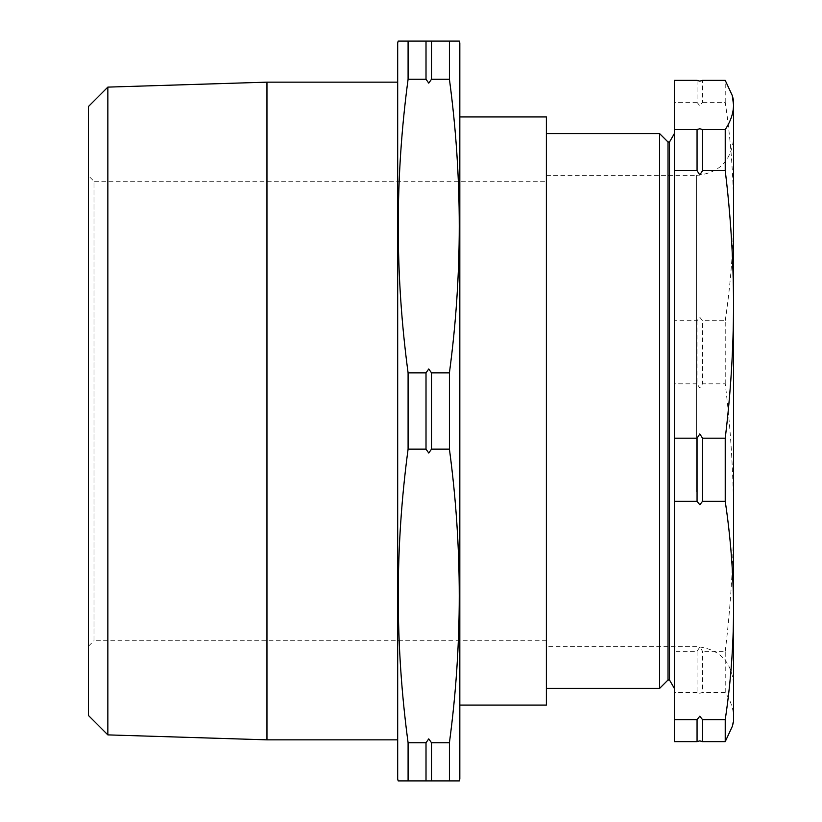 <?xml version="1.0" encoding="UTF-8"?>
<svg xmlns="http://www.w3.org/2000/svg" width="822" height="822" viewBox="0 0 822 822"><rect width="100%" height="100%" fill="white"/><g stroke="black" fill="none" stroke-linecap="round" stroke-linejoin="round"><path stroke-width="0.62" stroke-dasharray="4.11 3.08" d="M697.056 320.683L697.056 383.812L699.799 388.035L702.543 383.812L702.543 320.683L699.799 317.23L697.056 320.683L674.369 320.683L674.369 80.361M697.056 80.361L697.056 102.349L699.799 105.791L702.543 102.349L702.543 80.361M697.056 651.312L697.056 692.463L699.799 693.244L702.543 692.463L702.543 651.312L699.799 647.089L697.056 651.312L674.369 651.312L674.369 320.683M426.012 780.9L426.012 742.749L428.755 738.865L431.499 742.749L431.499 780.9L408.092 780.9L408.092 742.749L426.012 742.749M426.012 449.151L426.012 372.849L428.755 368.965L431.499 372.849L431.499 449.151L428.755 453.035L426.012 449.151L408.092 449.151C394.971 547.02 394.971 644.88 408.092 742.749M426.012 79.251L426.012 41.1L431.499 41.1L431.499 79.251L428.755 83.135L426.012 79.251L408.092 79.251C394.971 177.12 394.971 274.98 408.092 372.849L408.092 449.151M668.019 679.979L668.019 142.021M659.573 688.425L659.573 133.575M669.498 679.979L669.498 142.021M674.369 506.147L674.369 133.575L674.369 506.147M733.553 317.508L733.553 683.616L733.553 317.508M546.383 330.187L546.383 646.626L546.383 330.187M546.383 315.853L546.383 688.425L546.383 315.853M546.383 181.292L546.383 640.708L546.383 181.292L93.996 181.292L93.996 640.708L88.447 646.256L88.447 175.744L88.447 646.256M546.383 640.708L93.996 640.708L93.996 181.292L88.447 175.744M459.827 705.071L459.827 116.93L459.827 705.071M397.684 739.841L397.684 82.159L397.684 739.841M546.383 116.93L546.383 705.071M426.012 41.1L408.092 41.1L408.092 79.251M431.499 372.849L449.418 372.849C462.539 274.98 462.539 177.12 449.418 79.251L449.418 41.1L431.499 41.1M449.418 79.251L431.499 79.251M398.177 41.1L399.112 41.1M404.64 41.1L408.092 41.1M451.227 41.1L454.35 41.1M458.399 41.1L459.334 41.1M452.871 780.9L431.499 780.9M459.334 780.9L458.399 780.9M406.284 780.9L404.64 780.9M399.112 780.9L398.177 780.9M449.418 780.9L449.418 742.749L431.499 742.749M449.418 742.749C462.539 644.88 462.539 547.02 449.418 449.151L431.499 449.151M426.012 372.849L408.092 372.849M449.418 372.849L449.418 449.151M397.684 42.95L397.684 779.051M107.846 734.889L107.846 87.111M266.965 82.159L266.965 739.841M88.447 106.511L88.447 715.489M459.827 42.95L459.827 779.051M732.279 726.453L733.553 717.051C733.45 708.852 730.676 700.663 725.23 692.463L702.543 692.463M725.23 692.463L725.23 651.312L702.543 651.312M725.23 651.312C730.676 606.687 733.45 562.104 733.553 517.562C733.44 472.866 730.666 428.283 725.23 383.812L702.543 383.812M725.23 383.812L725.23 320.683L702.543 320.683M725.23 320.683C730.676 284.289 733.45 247.905 733.553 211.511C733.45 175.127 730.676 138.733 725.23 102.349L702.543 102.349M725.23 102.349L725.23 80.361M697.056 692.463L674.369 692.463L674.369 651.312M697.056 383.812L674.369 383.812M697.056 102.349L674.369 102.349M674.369 741.639L674.369 692.463M733.553 721.716L733.553 100.284M696.563 491.813L696.563 175.374L696.563 491.813M546.383 175.374L696.563 175.374C719.034 173.185 731.364 160.855 733.553 138.384M733.553 683.616C731.364 661.145 719.034 648.815 696.563 646.626L546.383 646.626"/><path stroke-width="1.23" d="M732.279 95.547L733.553 104.949L733.553 100.284L732.279 95.547L725.23 80.361L702.543 80.361L699.799 81.142L697.056 80.361L674.369 80.361L674.369 741.639L697.056 741.639L697.056 719.651L674.369 719.651M697.056 170.688L697.056 129.537L699.799 128.756L702.543 129.537L702.543 170.688L699.799 174.911L697.056 170.688L674.369 170.688M697.056 501.317L697.056 438.188L699.799 433.965L702.543 438.188L702.543 501.317L699.799 504.77L697.056 501.317L674.369 501.317M697.056 719.651L699.799 716.209L702.543 719.651L702.543 741.639L699.799 740.858L697.056 741.639M426.012 41.1L426.012 79.251L428.755 83.135L431.499 79.251L431.499 41.1L398.177 41.1L397.684 42.95L397.684 779.051L398.177 780.9L408.092 780.9L408.092 742.749C394.971 644.88 394.971 547.02 408.092 449.151L408.092 372.849C394.971 274.98 394.971 177.12 408.092 79.251L408.092 41.1M426.012 372.849L426.012 449.151L428.755 453.035L431.499 449.151L431.499 372.849L428.755 368.965L426.012 372.849L408.092 372.849M426.012 742.749L426.012 780.9L431.499 780.9L431.499 742.749L428.755 738.865L426.012 742.749L408.092 742.749M546.383 133.575L659.573 133.575L668.019 142.021L668.019 679.979L669.498 679.979L674.369 688.425M659.573 133.575L659.573 688.425L546.383 688.425M668.019 142.021L669.498 142.021L669.498 679.979M107.846 734.889L88.447 715.489L88.447 106.511L107.846 87.111L107.846 734.889L266.965 739.841L266.965 82.159L397.684 82.159M459.827 705.071L546.383 705.071L546.383 116.93L459.827 116.93M451.227 41.1L449.418 41.1L449.418 79.251C462.539 177.12 462.539 274.98 449.418 372.849L449.418 449.151C462.539 547.02 462.539 644.88 449.418 742.749L449.418 780.9L459.334 780.9L459.827 779.051L459.827 42.95L459.334 41.1L431.499 41.1M397.684 739.841L266.965 739.841M107.846 87.111L266.965 82.159M399.112 41.1L404.64 41.1M454.35 41.1L458.399 41.1M426.012 79.251L408.092 79.251M449.418 79.251L431.499 79.251M449.418 372.849L431.499 372.849M426.012 449.151L408.092 449.151M449.418 449.151L431.499 449.151M449.418 742.749L431.499 742.749M426.012 780.9L406.284 780.9M449.418 780.9L431.499 780.9M458.399 780.9L452.871 780.9M404.64 780.9L399.112 780.9M725.23 129.537L725.23 170.688C730.666 215.159 733.44 259.742 733.553 304.438L733.553 104.949C733.45 113.148 730.676 121.337 725.23 129.537L702.543 129.537M725.23 170.688L702.543 170.688M725.23 438.188L725.23 501.317C730.676 537.711 733.45 574.095 733.553 610.489L733.553 304.438C733.45 348.98 730.676 393.563 725.23 438.188L702.543 438.188M725.23 501.317L702.543 501.317M725.23 719.651L725.23 741.639L732.279 726.453L733.553 721.716L733.553 610.499C733.45 646.873 730.676 683.267 725.23 719.651L702.543 719.651M725.23 741.639L702.543 741.639M697.056 129.537L674.369 129.537M697.056 438.188L674.369 438.188M669.498 142.021L674.369 133.575M668.019 679.979L659.573 688.425"/></g></svg>
